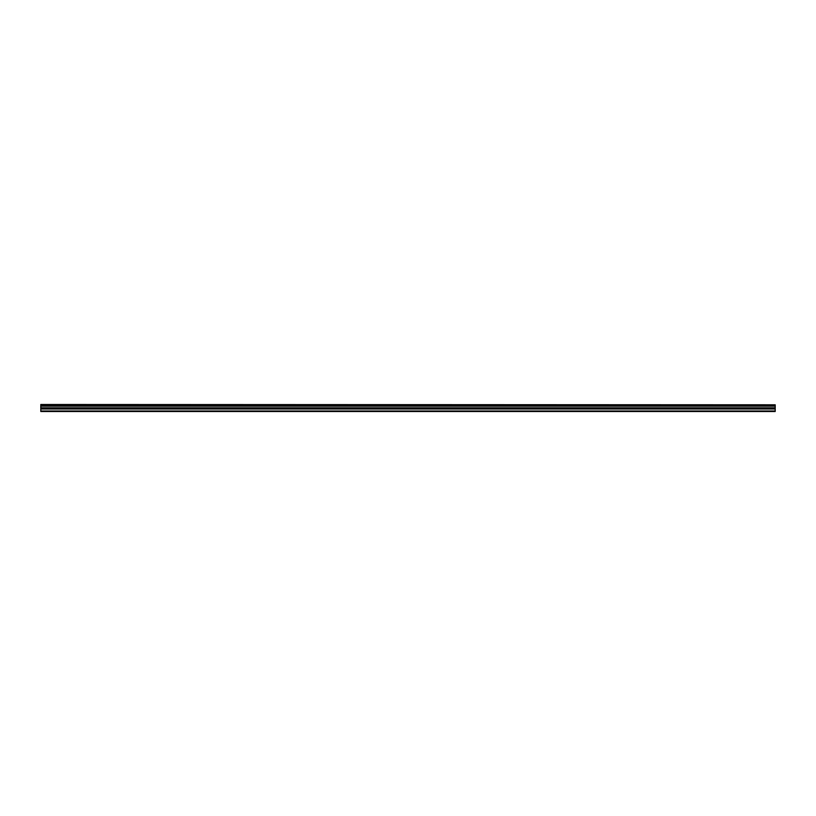 <?xml version="1.0" encoding="UTF-8"?>
<svg xmlns="http://www.w3.org/2000/svg" width="816" height="816" viewBox="0 0 816 816"><rect width="100%" height="100%" fill="white"/><g stroke="black" fill="none" stroke-linecap="round" stroke-linejoin="round"><path stroke-width="1.22" d="M40.8 404.797L775.2 404.797L40.8 404.491L40.8 405.399L775.2 405.399L775.2 407.816L40.8 407.816L40.8 411.509L775.2 411.509L775.2 407.816M40.8 405.399L40.8 407.816M775.2 404.797L775.2 405.399M40.8 410.989L775.2 410.989M40.8 409L775.2 409M40.8 406.144L775.2 406.144M40.8 408.194L775.2 408.194"/></g></svg>

